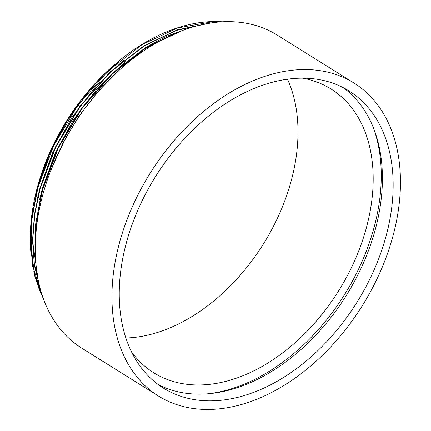 <?xml version="1.0" encoding="UTF-8"?>
<svg xmlns="http://www.w3.org/2000/svg" width="431" height="431" viewBox="0 0 431 431"><rect width="100%" height="100%" fill="white"/><g stroke="black" fill="none" stroke-linecap="round" stroke-linejoin="round"><path stroke-width="0.65" d="M211.761 400.841A175.18 118.74 122 0 0 373.833 270.523A175.18 118.74 122 0 0 348.981 90.914A175.18 118.74 122 0 0 300.639 78.167A175.18 118.74 122 0 0 138.561 208.485A175.18 118.74 122 0 0 163.414 388.094A175.18 118.74 122 0 0 211.761 400.841M158.177 384.527A175.18 118.74 122 0 0 201.018 394.133A175.18 118.74 122 0 0 361.183 268.028A175.18 118.74 122 0 0 343.48 87.773M207.769 393.805A177.642 120.411 122 0 0 344.525 294.659A177.642 120.411 122 0 0 373.585 128.266M131.541 351.922A167.303 113.407 122 0 0 153.775 372.788A167.303 113.407 122 0 0 199.946 384.964A167.303 113.407 122 0 0 354.74 260.502A167.303 113.407 122 0 0 331.003 88.969A167.303 113.407 122 0 0 302.497 78.151M125.89 337.996A167.303 113.407 122 0 0 263.4 244A167.303 113.407 122 0 0 287.499 79.185M353.937 82.984L277.219 35.078A184.527 125.082 122 0 0 226.291 21.652A184.527 125.082 122 0 0 55.567 158.926A184.527 125.082 122 0 0 81.745 348.119L158.463 396.024A184.527 125.082 122 0 0 209.385 409.45A184.527 125.082 122 0 0 380.11 272.176A184.527 125.082 122 0 0 353.937 82.984A184.527 125.082 122 0 0 303.009 69.558A184.527 125.082 122 0 0 132.285 206.832A184.527 125.082 122 0 0 158.463 396.024M111.338 67.451A175.18 118.74 122 0 0 110.282 68.4A175.18 118.74 122 0 0 38.413 183.493A175.18 118.74 122 0 0 30.806 251.618M33.844 271.444A175.18 118.74 122 0 0 42.567 296.393M114.571 64.618L103.402 74.886L82.079 98.791L63.874 125.346L49.075 154.066L38.375 183.633L30.601 226.787L32.718 266.902M37.987 286.356L43.477 298.969M222.326 21.787A177.146 120.077 122 0 0 213.372 21.55A177.146 120.077 122 0 0 120.755 59.435L93.322 85.634L69.256 117.248L50.389 151.965L37.756 187.097L31.673 218.027L30.617 248.714L35.008 277.289L44.652 302.05M54.462 161.458L66.266 137.063L80.883 113.563L97.832 91.851L116.483 72.694M44.14 300.736L34.938 276.126L30.833 247.895L32.002 217.687L38.02 187.264L53.681 145.635L77.86 105.283L108.461 70.549L142.074 44.646L177.443 27.967L213.41 21.572L222.261 21.792M40.078 288.123L34.378 265.34L32.519 240.412L34.469 214.412L39.9 188.439L55.561 146.804L79.74 106.457L110.336 71.724L143.954 45.821L177.227 29.847L211.228 22.902M39.442 285.64L34.308 263.287L32.799 239L34.857 213.776L40.169 188.606L55.825 146.976L80.01 106.624L110.605 71.891L144.223 45.988L176.279 30.439L209.121 23.231M35.531 259.106L35.531 224.756L42.049 189.78L57.706 148.145L81.89 107.798L112.486 73.065L146.104 47.162L166.49 36.306L187.604 28.618M35.283 253.223L36.134 221.744L42.319 189.947L57.975 148.318L82.159 107.965L112.755 73.232L146.373 47.329L183.024 30.235M40.476 198.427A167.303 113.407 122 0 0 36.791 224.831M35.455 239.835L37.454 214.563L42.755 189.338L58.25 148.145L82.176 108.219L112.448 73.852L145.71 48.218L170.175 35.622M50.535 171.112L62.818 143.211L78.889 116.176L98.106 91.35L119.516 69.903M35.245 251.429L34.938 243.854M39.604 199.601L42.222 189.004L54.909 153.819L73.906 119.091L98.133 87.568L125.69 61.601M38.127 279.687L32.794 242.513M37.454 198.26L40.072 187.663L52.765 152.477L71.756 117.749L95.984 86.227L123.541 60.259M41.877 294.292L33.737 269.359L30.644 241.171M35.304 196.919L37.923 186.321L48.137 156.836L62.856 127.36L81.599 99.529L103.402 74.886"/></g></svg>
